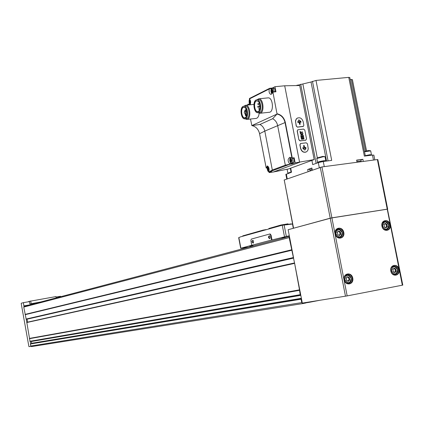 <?xml version="1.0" encoding="UTF-8"?>
<svg xmlns="http://www.w3.org/2000/svg" width="424" height="424" viewBox="0 0 424 424"><rect width="100%" height="100%" fill="white"/><g stroke="black" fill="none" stroke-linecap="round" stroke-linejoin="round"><path stroke-width="0.64" d="M301.173 298.952L30.433 343.848L30.714 346.048L31.471 346.599L302.842 303.563M294.553 263.05L26.797 322.335L29.51 338.394L299.508 289.836L294.563 263.044L302.312 303.086L347.166 295.904L402.784 285.103L387.462 209.196M29.51 338.394L30.035 341.399L300.372 294.866M24.359 306.287L23.755 307.087L26.807 322.335M346.541 277.847L347.526 276.681L349.058 277.365L349.551 278.107L349.736 280.142L349.249 280.195L348.57 281.335L347.039 280.646L346.551 279.904L346.318 277.89M384.186 224.429L385.109 223.326L386.582 224.031L387.075 224.752L387.282 226.718L386.762 226.782L386.174 227.847L384.695 227.147L384.202 226.421L384.186 224.429L383.927 224.492M392.852 269.256L394.5 268.344L394.013 268.074L393.774 268.477M394.5 268.344L395.486 268.752L396.186 270.65L396.143 271.471L395.687 271.519L395.036 272.632L393.557 271.954L393.09 271.228L393.069 269.214M337.573 232.066L338.538 230.937L340.075 231.647L340.589 232.384L340.801 234.393L340.239 234.467L339.629 235.548L338.098 234.838L337.584 234.101L337.573 232.066L337.303 232.135M29.489 338.495L299.482 290.005L300.197 294.68L300.701 294.728M26.797 322.335L294.563 263.044L289.168 237.61L289.459 236.56L293.572 257.866L26.251 319.23M309.361 301.962L309.599 302.259L319.442 300.356M301.517 298.962L301.067 299.196L301.729 302.614L302.9 303.558L305.815 302.99L305.847 302.524M289.459 236.56L288.135 229.718L330.211 218.18L387.684 209.127L387.229 209.154L402.339 285.204M31.668 343.641L31.265 341.188M27.655 322.145L294.558 262.944M27.062 319.044L27.65 322.086M336.683 229.172L337.334 229.368M339.401 237.477L338.924 237.949M345.883 274.779L346.525 275.012M348.125 283.264L347.616 283.709M383.243 221.678L383.736 221.842M385.729 229.771L385.379 230.142M392.327 266.298L392.815 266.495M394.394 274.545L394.023 274.9M339.762 231.732L338.32 231.334M340.186 234.477L339.518 231.801M339.863 234.599L339.121 235.336L339.852 235.156M393.769 268.583L395.062 268.843M395.454 271.561L394.93 268.896M395.608 271.556L394.908 271.657L394.5 272.266M384.886 223.846L386.269 224.111M386.635 226.814L385.994 224.19M386.328 226.925L385.628 227.513M348.623 277.46L347.283 277.058M349.079 280.227L348.549 277.497M349.175 280.232L348.502 280.333L348.072 281.054L348.82 280.921M30.205 341.373L30.645 343.811M29.696 304.882L23.866 305.889L23.967 306.451M30.851 346.36L29.007 346.657L28.859 346.371L21.216 303.558L21.258 303.229L23.399 302.646L29.42 301.612L29.844 303.955L34.911 303.081M37.598 302.614L39.66 302.259M23.399 302.646L23.866 305.889M29.807 304.856L23.977 305.863M56.058 297.044L60.531 296.281L60.616 296.742M34.985 303.489L34.906 303.028L37.63 302.794M29.844 303.955L40.995 301.909M28.747 301.459L55.973 296.588L56.212 297.902M31.153 303.605L30.671 300.923M292.565 223.92L288.919 224.217M270.157 233.958L269.738 234.022L270.66 235.246L271.577 240.021L251.75 245.279L250.865 240.652L251.294 239.088L269.648 234.037L270.157 233.958L271.079 235.177L271.996 239.952L289.295 235.728M238.675 237.679L240.493 236.878L282.262 225.234L284.467 236.65M249.058 247.107L240.689 248.263L251.75 245.279M291.034 223.883L282.596 225.208L292.502 224.042L292.645 224.386M292.555 224.376L293.313 228.298M250.955 246.609L255.089 245.517M255.895 245.305L255.179 245.422M249.831 246.296L253.064 245.613L249.831 246.296M281.854 237.827L285.32 237.096L281.854 237.827M271.577 240.021L271.996 239.952M282.596 225.208L282.262 225.234M242.623 236.274L242.729 235.892L262.975 230.131L266.208 229.58M268.954 228.472L280.905 225.033L287.742 223.867L288.05 223.846L288.044 224.354M253.557 241.473L252.911 240.223C251.554 241.256 251.681 242.226 253.292 243.122L253.557 241.473M270.099 236.995L269.441 235.728C267.995 236.788 268.122 237.774 269.823 238.686L270.099 236.995M269.675 235.972L269.039 235.988L268.784 237.217L269.351 238.41L270.051 238.283M253.133 240.45L252.545 240.482L252.317 241.68L252.858 242.841L253.504 242.74M284.255 180.089L293.408 228.271L331.891 217.835L387.229 209.154L377.376 159.562L377.837 159.572L387.679 209.106M284.075 180.046L321.927 166.934L377.376 159.562M290.71 172.52L289.168 173.072M291.118 172.314L288.352 173.363M291.06 172.022L287.891 173.14M287.832 173.008L287.122 169.362M324.954 156.668L322.871 156.377L317.157 157.924M324.45 161.343L324.45 161.332C323.183 161.152 321.344 161.496 318.933 162.36L318.938 162.397M325.378 161.221L323.899 161.035C320.592 161.56 318.567 162.085 317.841 162.599L318.058 162.684M325.802 160.77L324.005 160.701C320.814 161.194 318.668 161.73 317.55 162.302L317.624 162.456M325.775 160.627L325.076 156.753L323.231 156.748L316.808 158.507M370.592 150.79L368.663 150.504L364.428 151.373M370.094 155.38L370.104 155.359C370.004 155.083 368.583 155.279 365.843 155.937M370.963 155.269L369.686 155.062L365.334 155.942M371.435 154.802L369.797 154.733L365.276 155.64M371.408 154.665L370.714 150.87L364.507 151.776M291.935 163.076L292.385 163.908L295.157 162.874L314.173 159.572L288.574 168.948L273.39 171.996L299.593 162.302L284.705 85.786L274.98 86.703L272.293 88.049L269.712 88.287L249.45 98.474L269.579 88.377M314.173 159.572L299.71 85.516L284.705 85.786M297.531 117.983L296.249 118.959L295.491 120.761L296.212 126.061L297.409 127.136L303.112 126.437M297.781 129.797L297.182 131.043L298.894 139.841L300.091 140.906L305.773 140.18M300.484 143.572L299.869 144.828L300.552 148.352C301.544 151.479 303.319 152.73 305.879 152.105M268.959 171.943L269.076 172.568L271.662 171.609L268.964 171.948L272.325 170.035L264.804 131.096L259.583 133.703M269.076 172.568L273.39 171.996M268.88 171.54L268.885 171.561C269.388 168.657 268.848 166.78 267.274 165.917L266.214 168.105L259.578 133.682C258.454 129.209 255.879 126.506 251.851 125.578L250.489 119.027M249.985 104.108L247.796 104.256L247.796 105.041M272.902 92.05L275.966 91.791L274.98 86.703M275.966 91.791L272.908 92.082L277.052 114.056L251.851 125.578M295.157 162.874L294.166 157.765L292.242 158.009L285.336 122.441L264.804 131.096C264.126 128.053 262.498 125.849 259.928 124.481L252.068 125.557M259.17 113.224C258.804 116.404 257.75 118.142 256.006 118.434L246.964 119.404M267.926 97.886L268.09 97.87C273.04 97.218 274.174 112.381 269.176 112.291L259.997 113.261M272.908 92.082L271.084 94.467C269.304 93.778 268.71 91.939 269.304 88.95L269.616 88.335M247.892 104.32L248.443 104.972M249.959 104.818C251.029 102.709 250.844 100.748 249.407 98.94L249.45 98.474M292.364 163.447L289.677 163.797L289.862 164.236L269.192 171.932M289.751 164.199L285.315 165.18L272.325 170.035M266.198 168.037L267.2 167.978M268.964 171.948L268.885 171.556M292.242 158.009L291.929 158.327L289.995 157.24C287.599 158.883 287.493 161.072 289.677 163.797M276.851 114.226L272.659 118.715L259.928 124.481M259.567 110.346L257.84 111.676C254.548 112.143 253.208 102.232 256.393 100.949L257.008 100.785L258.804 101.755M365.345 156L349.811 77.566L348.761 77.369L316.002 80.433L311.036 81.996L296.18 85.579M366.532 150.87L352.408 79.622L350.203 79.548M290.705 168.169L291.495 172.234L285.866 174.428M374.811 159.901L373.867 155.126L372.468 155.067L373.464 160.081M360.919 159.954L362.87 159.286L356.616 160.113L357.04 162.265M362.87 159.286L363.294 161.433M348.761 77.369L364.359 156.127L372.468 155.067M311.889 160.41L312.711 164.607L318.297 162.599L323.274 161.496L331.695 160.394L316.002 80.433M312.287 170.109L311.879 168.021L307.686 169.51L308.089 171.582M307.686 169.51L309.584 169.256M309.546 169.07L311.921 168.217M356.658 160.309C359.382 159.716 360.798 159.551 360.893 159.806L361.1 160.855M256.271 100.843L258.179 101.124C260.659 104.362 260.914 107.728 258.947 111.221C255.444 114.952 252.264 102.619 256.271 100.843M256.101 99.979L256.833 99.778C261.195 99.2 262.228 112.784 257.824 112.699C253.918 113.25 252.322 101.5 256.101 99.979M258.221 99.64L258.364 99.629C262.737 99.046 263.77 112.625 259.356 112.54L257.993 112.683M256.944 99.767L258.693 98.803C263.601 98.151 264.751 113.378 259.801 113.282L258.094 112.673M246.45 116.632L244.834 117.861C241.669 118.312 240.339 108.581 243.403 107.357L243.98 107.203L245.655 108.088M243.281 107.256L245.077 107.516C247.505 110.706 247.77 114.008 245.872 117.437C242.517 121.015 239.449 108.947 243.281 107.256M243.116 106.403L243.805 106.217C247.992 105.661 249.052 118.953 244.818 118.863C241.065 119.393 239.486 107.866 243.116 106.403M245.167 106.08L245.316 106.064C249.508 105.507 250.568 118.789 246.328 118.699L244.993 118.842M243.959 106.201L245.634 105.258C250.34 104.633 251.527 119.526 246.773 119.425L245.136 118.826M245.581 114.671L245.634 111.894L244.733 110.982L244.24 112.567L245.072 113.86L245.554 115.699L245.581 114.671L247.081 114.512M245.39 113.706L247.16 113.521M260.007 104.437L260.235 105.857M259.451 105.55L259.578 106.498L259.451 105.55M258.826 108.502L258.953 109.456L258.826 108.502M257.787 106.355L257.914 107.304L257.787 106.355M257.887 103.652L258.015 104.601L257.887 103.652M259.117 102.232L259.191 103.202L259.414 102.751M245.713 110.881L245.178 109.853L244.823 110.977M245.899 115.667L246.333 115.62M292.088 158.216L294.166 157.765M293.445 158.131C294.616 160.415 294.479 162.016 293.021 162.938L291.882 163.081M271.63 171.614L269.161 171.937M272.462 88.234L269.712 88.287M273.395 88.203L273.713 88.118C274.863 88.393 275.393 89.575 275.309 91.658M290.472 159.138L291.171 159.445L291.553 160.585L291.018 161.968L290.318 161.661L289.936 160.521L290.472 159.138M291.161 161.634L290.657 161.915L290.053 160.521L290.228 159.419L290.832 159.191L291.33 160.039L291.357 161.613M271.588 89.57C274.651 91.388 269.712 93.842 271.588 89.57M272.272 92.035L271.773 92.363L271.19 91.012L271.365 89.877L271.948 89.586L272.431 90.397L272.447 92.013M267.878 167.719C270.825 169.78 266.076 171.577 267.878 167.719M268.535 170.135L268.069 170.4L267.496 169.049L267.655 167.989L268.217 167.777L268.683 168.598L268.721 170.114M250.669 102.2C249.471 103.52 249.142 102.958 249.672 100.515L250.6 101.405M250.319 102.9L249.858 103.212L249.307 101.898L249.46 100.806L250.006 100.53L250.457 101.325L250.489 102.878M291.309 161.003L290.159 161.062M291.193 159.97L291.171 160.934M272.425 91.494L271.296 91.552M272.314 90.36L272.314 91.452M268.668 169.478L267.597 169.573M268.599 168.567L268.583 169.446M250.452 102.327L249.407 102.417M250.404 101.315L250.399 102.322M299.991 144.78L300.68 148.299C301.846 151.681 303.812 152.836 306.589 151.771L307.718 150.573L308.248 148.882L307.495 143.863L306.266 142.814L300.764 143.482L299.869 144.828M302.959 148.57L304.904 150.064L306.043 148.188L305.64 147.245L304.92 148.421L304.141 145.474L303.584 145.782L304.119 148.517L302.837 147.589L302.959 148.57M299.021 139.787L300.25 140.842L305.752 140.185L306.526 138.892L304.814 130.126L303.584 129.071L297.706 129.845L297.309 130.99L298.894 139.841M300.817 135.855L301.014 136.851L303.515 136.56L303.171 135.187L302.158 134.387L301.347 134.541L300.817 135.855M301.082 137.206L301.491 139.316L303.992 139.014L303.584 136.91L303.255 136.947L303.595 138.674L302.794 138.77L302.492 137.217L302.169 137.254L302.471 138.807L301.745 138.892L301.406 137.164L301.082 137.206M300.351 133.454L300.701 133.412L300.547 132.622L302.699 132.373L302.619 131.965L300.468 132.214L300.314 131.424L299.964 131.461L300.351 133.454M300.484 134.127L302.985 133.836L302.906 133.428L300.404 133.719L300.484 134.127M297.569 127.068L303.446 126.304L303.844 125.16L303.16 121.656C301.936 118.19 299.916 117.05 297.102 118.238L295.915 119.722L295.565 121.768L296.339 126.008L297.409 127.136M299.63 124.444L300.187 124.142L299.651 121.412L300.706 122.319L301.019 122.117L300.812 121.37L298.862 119.865L297.701 121.889L298.136 122.658L298.851 121.503L299.63 124.444M304.787 150.091L305.879 148.252L305.598 147.287M303.632 145.58L304.225 145.745L304.92 148.421M302.794 147.632L304.119 148.517M299.985 124.402L299.651 121.412M300.817 122.372L300.653 121.439L298.819 119.907M298.019 122.684L298.851 121.503M302.816 133.857L302.906 133.428M302.741 133.491L300.409 133.767M300.531 133.433L300.547 132.622M302.529 132.394L302.619 131.965M302.455 132.028L300.468 132.214M300.309 132.283L300.314 131.424M303.822 139.035L303.584 136.91M302.794 138.77L303.595 138.674M302.635 138.834L302.492 137.217M301.745 138.892L302.471 138.807M301.581 138.961L301.406 137.164M303.346 136.576L303.319 135.563M301.284 136.401L303.086 136.189L302.969 135.606L301.554 134.885L301.125 136.464L303.086 136.189M301.607 134.848L301.167 135.818M301.008 135.881L301.125 136.464M303.16 135.627L301.453 134.477M344.882 279.596C346.048 274.365 348.157 273.973 351.21 278.414C350.054 283.651 347.945 284.043 344.882 279.596M382.596 226.087C383.694 221.042 385.718 220.708 388.676 225.086C387.589 230.131 385.564 230.465 382.596 226.087M391.485 270.92C392.571 265.806 394.596 265.429 397.548 269.791C396.472 274.9 394.453 275.277 391.485 270.92M335.909 233.762C337.085 228.6 339.2 228.255 342.253 232.723C341.087 237.885 338.972 238.235 335.909 233.762M23.755 307.087L289.168 237.61M25.058 314.407L291.526 249.81M29.399 338.702L299.36 290.345M29.866 341.294L300.197 294.68M305.932 302.842L309.589 302.259M320.263 167.3L345.475 296.206M321.927 166.934L347.166 295.904M390.827 271.042C389.513 264.597 397.85 263.076 399.074 269.505C400.399 275.923 392.073 277.503 390.827 271.042M381.934 226.162C380.625 219.743 388.972 218.402 390.191 224.805C391.516 231.191 383.169 232.591 381.934 226.162M344.156 279.734C342.831 273.141 351.533 271.556 352.768 278.128C354.109 284.684 345.412 286.338 344.156 279.734M335.177 233.852C333.858 227.291 342.576 225.891 343.8 232.432C345.136 238.956 336.428 240.424 335.177 233.852M24.269 306.303L289.438 236.459L24.115 306.356M30.348 344.002L301.067 299.196M30.714 346.048L301.729 302.614M31.413 341.484L300.817 295.332M31.731 343.265L301.39 298.295M305.868 302.572L309.361 302.015M29.42 338.601L299.381 290.175M26.68 322.558L294.399 263.41M27.131 319.166L293.62 258.089M26.055 319.06L293.27 257.575M25.27 314.656L291.855 250.234M25.217 314.571L291.765 250.086M25.117 314.497L291.611 249.959M335.267 233.852C334.934 231.446 335.644 229.728 337.403 228.69C342.057 226.151 345.979 235.67 341.124 237.716C338.299 238.516 336.349 237.228 335.267 233.852M335.405 233.863L335.644 231.186L337.25 229.405C341.267 227.216 344.654 235.431 340.467 237.202C338.029 237.891 336.338 236.778 335.405 233.863M344.246 279.713C343.906 277.142 344.696 275.351 346.625 274.344C351.443 272.097 354.819 281.87 349.832 283.614C347.102 284.244 345.242 282.946 344.246 279.713M344.373 279.686C344.081 277.466 344.765 275.918 346.435 275.049C350.59 273.114 353.51 281.547 349.206 283.052C346.843 283.603 345.237 282.479 344.373 279.686M382.003 226.167C381.664 223.771 382.358 222.081 384.086 221.095C388.575 218.742 392.253 228.117 387.578 229.994C384.897 230.704 383.036 229.432 382.003 226.167M382.098 226.188L382.321 223.533L383.9 221.805C387.78 219.775 390.949 227.868 386.916 229.49C384.6 230.105 382.994 229.008 382.098 226.188M390.896 271.026C390.552 268.482 391.32 266.728 393.202 265.769C397.829 263.675 401.024 273.273 396.233 274.879C393.636 275.446 391.856 274.164 390.896 271.026M390.986 271.01C390.69 268.805 391.352 267.295 392.979 266.463C396.975 264.661 399.731 272.945 395.597 274.333C393.35 274.826 391.813 273.719 390.986 271.01M338.347 231.387L339.078 231.207M339.852 232.564L340.589 232.384M340.085 233.751L340.822 233.571M395.179 269.622L395.952 269.478M395.412 270.788L396.186 270.65M394.543 272.356L395.269 272.224M384.891 223.777L385.623 223.596M386.312 224.937L387.075 224.752M386.54 226.098L387.308 225.913M385.681 227.63L386.386 227.46M347.298 277.089L348.04 276.952M348.804 278.245L349.551 278.107M349.037 279.437L349.784 279.299M28.795 301.718L28.747 301.448M238.85 237.541L240.88 248.204M284.133 225.049L286.301 236.263M262.975 230.131L263.044 230.481M242.729 235.892L242.793 236.226M263.866 229.951L263.919 230.232M280.905 225.033L280.98 225.414M268.949 228.435L269.012 228.785M282.893 224.625L282.994 225.144M287.742 223.867L287.843 224.386M270.66 235.246L271.079 235.177M284.234 179.972L293.572 228.223M292.385 163.908L289.862 164.236M277.111 113.77C281.388 114.761 284.128 117.649 285.336 122.441M269.304 88.95L249.407 98.94M291.982 158.306L285.034 122.51C283.863 117.856 281.202 115.042 277.052 114.056M285.315 165.18L277.619 125.467C276.92 122.361 275.266 120.114 272.659 118.715M297.187 85.086L297.277 85.558M286.333 174.089L287.265 178.907M323.274 161.496L324.281 166.621M318.297 162.599L319.283 167.644M351.379 79.436L365.578 151.077M312.467 81.307L328.07 160.871M311.036 81.996L326.533 161.067M302.869 84.016L317.284 157.733L316.929 158.263M300.69 84.222L316.156 163.373M361.084 161.443L361.137 161.719M309.769 170.225L312.144 169.377M356.886 161.464L361.121 160.961L360.951 161.745M245.708 115.127L247.001 114.989M245.724 112.381L247.118 112.238M245.634 111.894L247.06 111.745M244.839 111.035L246.885 110.823M267.237 167.835L266.277 167.962M271.71 88.521L269.41 88.738M290.435 158.64C291.993 159.419 292.237 160.685 291.177 162.45C289.624 161.671 289.375 160.404 290.435 158.64M291.002 157.866L291.415 157.818M292.184 158.295C293.355 160.574 293.212 162.18 291.76 163.097C290.26 164.676 288.829 157.569 290.753 157.956L291.389 157.792M272.558 92.649C270.862 92.565 270.528 91.372 271.556 89.077C272.606 89.061 273.056 89.999 272.908 91.891M271.455 89.141L272.441 88.234C273.591 88.515 274.121 89.697 274.036 91.78M269.15 170.045L268.54 170.925L267.968 170.814L267.2 169.16L267.592 167.416L268.832 167.803M250.542 103.551C248.983 103.318 248.681 102.147 249.641 100.038L250.239 100.101M290.986 161.544L290.472 161.602M291.065 160.394L290.053 160.521M291.055 159.721L290.127 159.837M291.002 159.382L290.673 159.424M271.985 92.035L271.599 92.072M272.208 90.916L271.19 91.012M272.203 90.222L271.259 90.312M272.123 89.856L271.763 89.888M268.371 170.045L267.889 170.098M268.482 168.922L267.496 169.049M268.424 168.275L267.56 168.392M268.376 167.957L268.074 167.994M250.054 102.884L249.694 102.921M250.298 101.797L249.307 101.898M250.245 101.135L249.365 101.225M250.171 100.785L249.837 100.817M305.407 140.323L305.805 140.174M302.731 126.585L303.075 126.442M30.035 341.399L300.393 294.871M30.433 343.848L301.188 298.947M337.403 228.69C335.686 229.702 334.997 231.419 335.331 233.836C336.433 237.228 338.368 238.521 341.124 237.716L339.799 238.039M340.467 237.202C345.11 234.573 340.43 226.946 337.25 229.405L336.206 229.676M339.311 237.482L338.267 237.737M346.625 274.344C344.977 274.842 344.203 276.628 344.304 279.702C345.322 282.951 347.166 284.255 349.832 283.614L348.48 283.852M349.206 283.052C353.839 281.838 349.917 272.42 346.435 275.049L345.369 275.25M348.024 283.264L346.964 283.449M384.086 221.095C382.618 221.593 381.945 223.278 382.072 226.151C383.132 229.432 384.966 230.714 387.578 229.994L386.407 230.274M386.916 229.49C391.045 227.852 387.87 219.764 383.9 221.805L382.904 222.054M385.893 229.734L384.902 229.972M393.202 265.769C391.644 266.145 390.896 267.894 390.965 271.016C391.951 274.169 393.705 275.457 396.233 274.879L395.041 275.086M395.597 274.333C399.821 272.934 397.065 264.656 392.979 266.463L391.962 266.654M394.559 274.519L393.551 274.699M337.25 232.188L337.705 232.071M339.29 231.859L339.799 231.732M339.502 234.647L340.239 234.467M392.81 269.288L393.159 269.224M394.58 268.959L395.152 268.853M394.908 271.657L395.687 271.519M393.334 271.954L393.689 271.89M383.874 224.55L384.319 224.439M385.75 224.248L386.317 224.111M385.999 226.967L386.762 226.782M346.27 277.921L346.625 277.853M348.194 277.561L348.708 277.466M348.502 280.333L349.249 280.195M346.8 280.651L347.161 280.587M28.758 301.724L28.71 301.459M238.67 237.679L240.689 248.263M288.05 223.846L288.14 224.338M268.858 228.467L268.922 228.812M269.971 238.383L269.823 238.686M253.441 242.825L253.292 243.122M288.113 173.284L287.795 173.077M317.841 162.599L317.507 162.381M316.781 158.364L317.55 162.302M266.198 168.1L259.562 133.692C258.433 129.209 255.858 126.506 251.84 125.578M285.845 174.322L286.767 179.082M290.339 168.302L291.129 172.367M309.525 168.964L310.14 170.861M256.833 99.778L258.364 99.629M258.693 98.803L268.09 97.87M243.805 106.217L245.316 106.064M245.634 105.258L253.928 104.415M245.565 115.699L246.863 115.561M244.733 110.982L246.874 110.759M259.589 106.498L260.288 106.429M259.504 105.534L259.848 105.502M258.969 109.45L259.965 109.35M258.879 108.491L260.182 108.353M257.925 107.299L260.294 107.055M257.84 106.339L259.308 106.191M258.031 104.601L259.997 104.399M257.946 103.636L259.711 103.456M259.202 103.196L259.594 103.159M245.178 109.853L246.545 109.71M246.137 115.747L246.832 115.672M294.06 158.057L291.929 158.327M275.823 91.605L272.764 91.902M249.9 104.044L247.796 104.256M273.713 88.118L271.816 88.446C270.745 87.551 270.523 93.778 272.261 93.492M268.228 166.542L268.159 166.574C266.516 166.023 267.417 172.542 268.89 171.54M249.879 99.439C248.84 98.628 248.745 104.58 250.298 104.278M291.018 159.493L290.525 159.557M272.484 91.923L272.113 91.955M272.129 89.946L271.62 89.994M268.392 168.063L267.936 168.127M250.52 102.788L250.171 102.82M250.176 100.875L249.704 100.923"/></g></svg>
